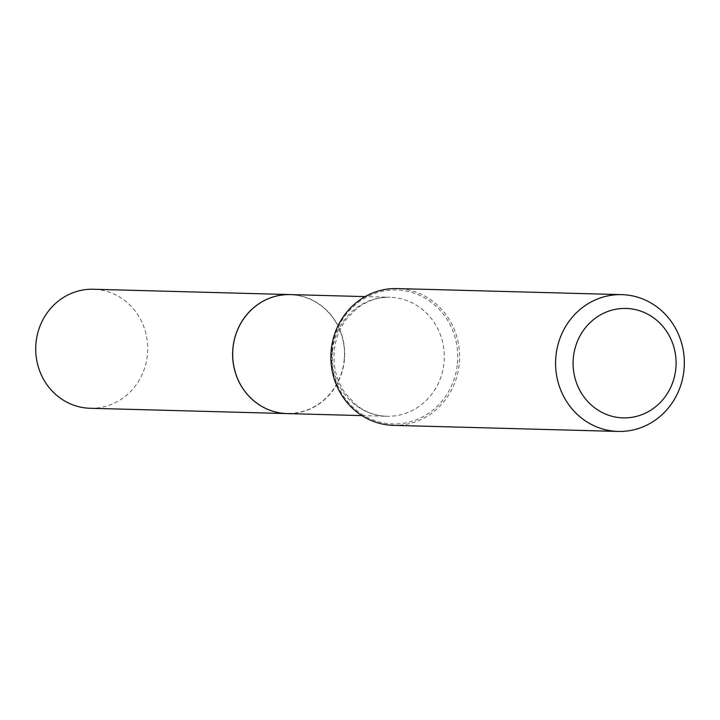 <?xml version="1.0" encoding="UTF-8"?>
<svg xmlns="http://www.w3.org/2000/svg" width="720" height="720" viewBox="0 0 720 720"><rect width="100%" height="100%" fill="white"/><g stroke="black" fill="none" stroke-linecap="round" stroke-linejoin="round"><path stroke-width="0.54" stroke-dasharray="3.6 2.7" d="M90.108 408.267A59.526 56.007 91.5 0 0 147.429 354.627A59.526 56.007 91.5 0 0 93.321 289.26M290.286 294.588A59.526 56.007 91.5 0 1 344.394 359.955A59.526 56.007 91.5 0 1 287.073 413.586A59.526 56.007 91.5 0 0 344.331 359.946A59.526 56.007 91.5 0 0 290.259 294.588M344.169 359.937A59.346 55.836 91.5 0 0 294.309 295.029A59.346 55.836 91.5 0 0 233.064 348.237A59.346 55.836 91.5 0 0 282.933 413.145A59.346 55.836 91.5 0 0 344.169 359.937M393.399 425.358A68.418 64.377 91.5 0 0 459.288 363.708A68.418 64.377 91.5 0 0 397.089 288.567M457.434 363.555A66.996 63.036 91.5 0 0 401.148 290.286A66.996 63.036 91.5 0 0 332.019 350.352A66.996 63.036 91.5 0 0 388.305 423.612A66.996 63.036 91.5 0 0 457.434 363.555M332.595 350.91A59.526 56.007 91.5 0 0 386.694 416.277A59.526 56.007 91.5 0 0 444.024 362.646A59.526 56.007 91.5 0 0 389.916 297.279A59.526 56.007 91.5 0 0 332.595 350.91M361.908 415.611L386.694 416.277C375.03 415.908 364.446 411.786 354.942 403.929L344.655 392.463C336.447 380.133 332.973 366.264 334.242 350.838C335.502 338.742 339.642 328.059 346.644 318.789L357.534 307.899C367.452 300.555 378.243 297.018 389.916 297.279L365.121 296.604"/><path stroke-width="1.08" d="M290.259 294.588A59.526 56.007 91.5 0 0 290.223 294.579L93.321 289.26A59.526 56.007 91.5 0 0 36 342.9A59.526 56.007 91.5 0 0 90.108 408.267L287.01 413.586A59.526 56.007 91.5 0 0 287.037 413.586L361.908 415.611M290.223 294.579A59.526 56.007 91.5 0 0 232.902 348.219A59.526 56.007 91.5 0 0 287.01 413.586M365.121 296.604L290.286 294.588A59.526 56.007 91.5 0 0 232.965 348.219A59.526 56.007 91.5 0 0 287.073 413.586M675.828 368.559A54.738 51.498 91.5 0 0 629.838 308.691A54.738 51.498 91.5 0 0 573.354 357.768A54.738 51.498 91.5 0 0 619.344 417.627A54.738 51.498 91.5 0 0 675.828 368.559M684 369.774A68.418 64.377 91.5 0 0 621.801 294.642A68.418 64.377 91.5 0 0 555.912 356.292A68.418 64.377 91.5 0 0 618.111 431.433A68.418 64.377 91.5 0 0 684 369.774M621.801 294.642L397.089 288.567A68.418 64.377 91.5 0 0 331.2 350.226A68.418 64.377 91.5 0 0 393.399 425.358L618.111 431.433"/></g></svg>
